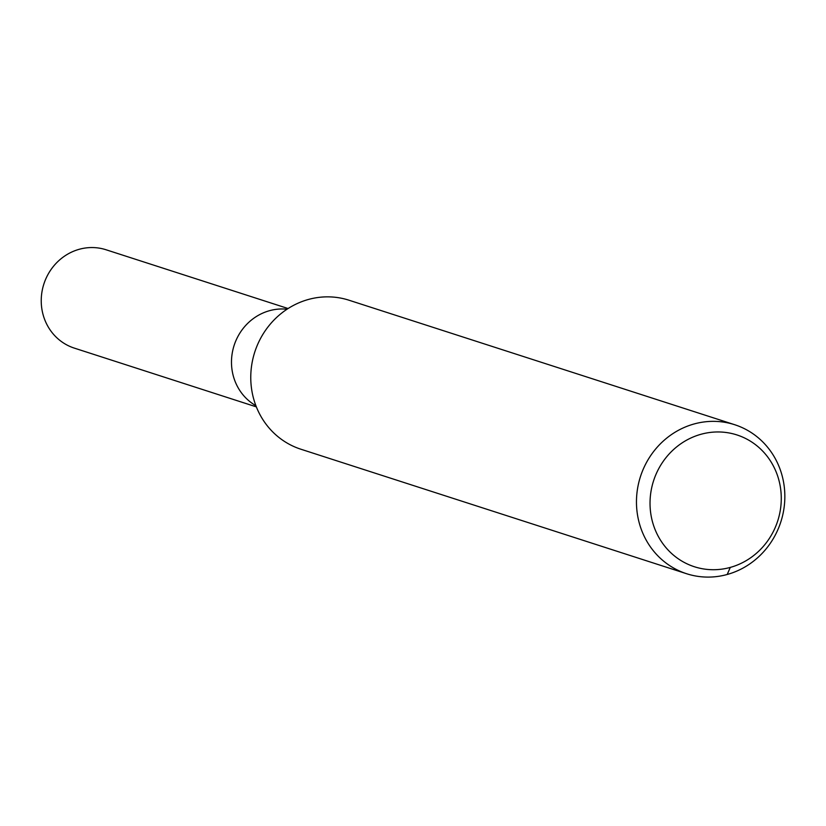 <?xml version="1.0" encoding="UTF-8"?>
<svg xmlns="http://www.w3.org/2000/svg" width="826" height="826" viewBox="0 0 826 826"><rect width="100%" height="100%" fill="white"/><g stroke="black" fill="none" stroke-linecap="round" stroke-linejoin="round"><path stroke-width="1.24" d="M269.524 310.69A51.666 48.672 -72.1 0 1 287.035 309.223A51.666 48.672 -72.1 0 0 269.524 310.69A51.666 48.672 -72.1 0 0 232.034 354.447A51.666 48.672 -72.1 0 0 255.895 405.7A51.666 48.672 -72.1 0 1 232.034 354.447A51.666 48.672 -72.1 0 1 269.524 310.69M701.016 434.269A69.25 65.233 -72.1 0 1 778.371 518.79A69.25 65.233 -72.1 0 1 667.563 549.445A69.25 65.233 -72.1 0 1 701.016 434.269M694.108 423.965A78.284 73.751 -72.1 0 1 734.706 424.719A78.284 73.751 -72.1 0 1 780.838 521.877A78.284 73.751 -72.1 0 1 686.602 573.729A78.284 73.751 -72.1 0 1 636.567 497.841A78.284 73.751 -72.1 0 1 694.108 423.965M686.602 573.729L300.912 449.23A78.284 73.751 -72.1 0 1 250.867 373.342A78.284 73.751 -72.1 0 1 308.408 299.466A78.284 73.751 -72.1 0 1 349.006 300.22L734.706 424.719M256.359 406.877L74.33 348.118A51.666 48.672 -72.1 0 1 41.3 298.041A51.666 48.672 -72.1 0 1 79.275 249.276A51.666 48.672 -72.1 0 1 106.069 249.772L288.098 308.532M727.2 574.483L730.287 567.4"/></g></svg>
